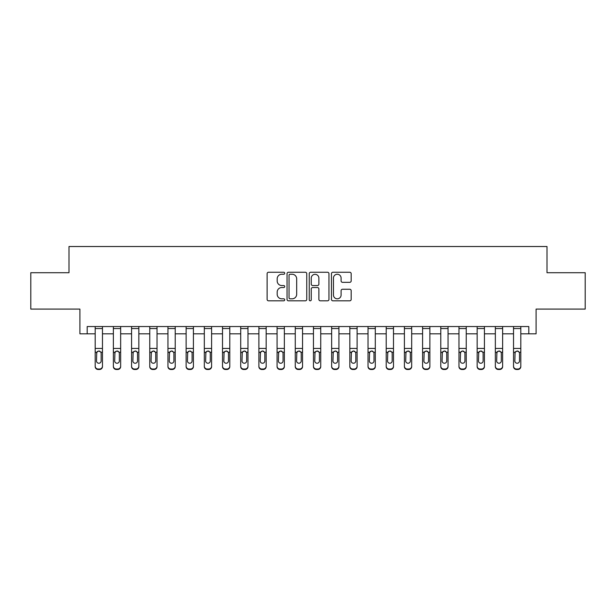 <?xml version="1.0" encoding="UTF-8"?>
<svg xmlns="http://www.w3.org/2000/svg" width="616" height="616" viewBox="0 0 616 616"><rect width="100%" height="100%" fill="white"/><g stroke="black" fill="none" stroke-linecap="round" stroke-linejoin="round"><path stroke-width="0.92" d="M284.715 273.258A1.001 1.001 0 0 0 283.722 272.257L268.545 272.257A1.425 1.425 0 0 0 267.113 273.681L267.113 299.391A1.425 1.425 0 0 0 268.545 300.824L283.722 300.824A1.001 1.001 0 0 0 284.715 299.823A1.001 1.001 0 0 0 283.722 298.822L281.758 298.822A4.574 4.574 0 0 1 277.185 294.248L277.185 292.107A4.574 4.574 0 0 1 281.758 287.533L283.722 287.533A1.001 1.001 0 0 0 284.715 286.54A1.001 1.001 0 0 0 283.722 285.539L281.758 285.539A4.574 4.574 0 0 1 277.185 280.965L277.185 278.825A4.574 4.574 0 0 1 281.758 274.251L283.722 274.251A1.001 1.001 0 0 0 284.715 273.258M349.742 282.32A1.425 1.425 0 0 0 351.174 280.896L351.174 273.681A1.425 1.425 0 0 0 349.742 272.257L332.886 272.257A1.425 1.425 0 0 0 331.462 273.681L331.462 299.391A1.425 1.425 0 0 0 332.886 300.824L349.742 300.824A1.425 1.425 0 0 0 351.174 299.391L351.174 290.683A1.425 1.425 0 0 0 349.742 289.25L342.527 289.25A1.425 1.425 0 0 0 341.102 290.683L341.102 295.002A3.819 3.819 0 0 1 337.283 298.822A3.819 3.819 0 0 1 333.456 295.002L333.456 278.078A3.819 3.819 0 0 1 337.283 274.251A3.819 3.819 0 0 1 341.102 278.078L341.102 280.896A1.425 1.425 0 0 0 342.527 282.32L349.742 282.32M87.187 333.826L87.187 326.549L528.813 326.549L528.813 333.826L536.089 333.826L536.089 309.093L585.2 309.093L585.2 272.711L547 272.711L547 246.523L69 246.523L69 272.711L30.8 272.711L30.8 309.093L79.911 309.093L79.911 333.826L95.187 333.826M306.753 273.681A1.425 1.425 0 0 0 305.32 272.257L288.465 272.257A1.425 1.425 0 0 0 287.041 273.681L287.041 299.391A1.425 1.425 0 0 0 288.465 300.824L305.32 300.824A1.425 1.425 0 0 0 306.753 299.391L306.753 273.681M310.68 272.257L327.535 272.257A1.425 1.425 0 0 1 328.959 273.681L328.959 299.391A1.425 1.425 0 0 1 327.535 300.824L320.32 300.824A1.425 1.425 0 0 1 318.888 299.391L318.888 288.966A1.425 1.425 0 0 0 317.463 287.533L312.674 287.533A1.425 1.425 0 0 0 311.249 288.966L311.249 299.823A1.001 1.001 0 0 1 310.248 300.824A1.001 1.001 0 0 1 309.247 299.823L309.247 273.681A1.425 1.425 0 0 1 310.68 272.257M102.464 333.826L113.375 333.826M120.651 333.826L131.57 333.826M138.839 333.826L149.757 333.826M157.034 333.826L167.945 333.826M175.221 333.826L186.132 333.826M193.409 333.826L204.32 333.826M211.596 333.826L222.515 333.826M229.791 333.826L240.702 333.826M247.979 333.826L258.889 333.826M266.166 333.826L277.077 333.826M284.353 333.826L295.264 333.826M302.541 333.826L313.459 333.826M320.736 333.826L331.647 333.826M338.923 333.826L349.834 333.826M357.111 333.826L368.022 333.826M375.298 333.826L386.209 333.826M393.485 333.826L404.404 333.826M411.68 333.826L422.591 333.826M429.868 333.826L440.779 333.826M448.055 333.826L458.966 333.826M466.243 333.826L477.161 333.826M484.43 333.826L495.349 333.826M502.625 333.826L513.536 333.826M520.813 333.826L528.813 333.826M290.036 274.251A1.001 1.001 0 0 0 289.043 275.252L289.043 297.821A1.001 1.001 0 0 0 290.036 298.822L292.107 298.822A4.574 4.574 0 0 0 296.681 294.248L296.681 278.825A4.574 4.574 0 0 0 292.107 274.251L290.036 274.251M318.888 278.147A3.819 3.819 0 0 0 315.069 274.328A3.819 3.819 0 0 0 311.249 278.147L311.249 284.107A1.425 1.425 0 0 0 312.674 285.539L317.463 285.539A1.425 1.425 0 0 0 318.888 284.107L318.888 278.147M95.187 352.66L95.187 366.135A2.911 2.888 0 0 0 98.098 369.023L99.553 369.023A2.911 2.888 0 0 0 102.464 366.135L102.464 366.589A2.911 2.888 180 0 1 99.553 369.477L99.553 369.023M101.155 360.938L101.155 353.276L101.155 360.938A2.325 2.31 180 0 1 98.829 363.248A2.325 2.31 180 0 0 101.155 360.938M96.496 361.392L96.496 360.938A2.325 2.31 180 0 0 98.829 363.248M97.613 351.274L96.496 353.091M100.038 351.274L98.829 350.935L100.901 352.198L101.155 353.276M102.464 326.549L102.464 366.589M95.187 326.549L95.187 366.589A2.911 2.888 180 0 0 98.098 369.477L99.553 369.477M95.187 352.198L96.758 352.198L96.496 360.938M96.758 352.198L98.829 350.935M113.375 352.66L113.375 366.135A2.911 2.888 0 0 0 116.285 369.023L117.741 369.023A2.911 2.888 0 0 0 120.651 366.135L120.651 366.589A2.911 2.888 180 0 1 117.741 369.477L117.741 369.023M119.342 360.938L119.342 353.276L119.342 360.938A2.325 2.31 180 0 1 117.017 363.248A2.325 2.31 180 0 0 119.342 360.938M114.684 361.392L114.684 360.938A2.325 2.31 180 0 0 117.017 363.248M115.8 351.274L114.684 353.091M118.234 351.274L117.017 350.935L119.088 352.198L119.342 353.276M131.57 352.66L131.57 366.135A2.911 2.888 0 0 0 134.481 369.023L135.936 369.023A2.911 2.888 0 0 0 138.839 366.135L138.839 366.589A2.911 2.888 180 0 1 135.936 369.477L135.936 369.023M137.53 360.938L137.53 353.276L137.53 360.938A2.325 2.31 180 0 1 135.204 363.248A2.325 2.31 180 0 0 137.53 360.938M132.879 361.392L132.879 360.938A2.325 2.31 180 0 0 135.204 363.248M133.988 351.274L132.879 353.091M136.421 351.274L135.204 350.935L137.276 352.198L137.53 353.276M149.757 352.66L149.757 366.135A2.911 2.888 0 0 0 152.668 369.023L154.123 369.023A2.911 2.888 0 0 0 157.034 366.135L157.034 366.589A2.911 2.888 180 0 1 154.123 369.477L154.123 369.023M155.725 360.938L155.725 353.276L155.725 360.938A2.325 2.31 180 0 1 153.392 363.248A2.325 2.31 180 0 0 155.725 360.938M151.066 361.392L151.066 360.938A2.325 2.31 180 0 0 153.392 363.248M152.175 351.274L151.066 353.091M154.608 351.274L153.392 350.935L155.463 352.198L155.725 353.276M120.651 326.549L120.651 366.589M113.375 326.549L113.375 366.589A2.911 2.888 180 0 0 116.285 369.477L117.741 369.477M113.375 352.198L114.946 352.198L114.684 360.938M114.946 352.198L117.017 350.935M138.839 326.549L138.839 366.589M131.57 326.549L131.57 366.589A2.911 2.888 180 0 0 134.481 369.477L135.936 369.477M131.57 352.198L133.133 352.198L132.879 360.938M133.133 352.198L135.204 350.935M157.034 326.549L157.034 366.589M149.757 326.549L149.757 366.589A2.911 2.888 180 0 0 152.668 369.477L154.123 369.477M149.757 352.198L151.32 352.198L151.066 360.938M151.32 352.198L153.392 350.935M167.945 352.66L167.945 366.135A2.911 2.888 0 0 0 170.855 369.023L172.311 369.023A2.911 2.888 0 0 0 175.221 366.135L175.221 366.589A2.911 2.888 180 0 1 172.311 369.477L172.311 369.023M173.912 360.938L173.912 353.276L173.912 360.938A2.325 2.31 180 0 1 171.579 363.248A2.325 2.31 180 0 0 173.912 360.938M169.254 361.392L169.254 360.938A2.325 2.31 180 0 0 171.579 363.248M170.37 351.274L169.254 353.091M172.796 351.274L171.579 350.935L173.65 352.198L173.912 353.276M175.221 326.549L175.221 366.589M167.945 326.549L167.945 366.589A2.911 2.888 180 0 0 170.855 369.477L172.311 369.477M167.945 352.198L169.516 352.198L169.254 360.938M169.516 352.198L171.579 350.935M186.132 352.66L186.132 366.135A2.911 2.888 0 0 0 189.043 369.023L190.498 369.023A2.911 2.888 0 0 0 193.409 366.135L193.409 366.589A2.911 2.888 180 0 1 190.498 369.477L190.498 369.023M192.1 360.938L192.1 353.276L192.1 360.938A2.325 2.31 180 0 1 189.774 363.248A2.325 2.31 180 0 0 192.1 360.938M187.441 361.392L187.441 360.938A2.325 2.31 180 0 0 189.774 363.248M188.558 351.274L187.441 353.091M190.983 351.274L189.774 350.935L191.846 352.198L192.1 353.276M193.409 326.549L193.409 366.589M186.132 326.549L186.132 366.589A2.911 2.888 180 0 0 189.043 369.477L190.498 369.477M186.132 352.198L187.703 352.198L187.441 360.938M187.703 352.198L189.774 350.935M204.32 352.66L204.32 366.135A2.911 2.888 0 0 0 207.23 369.023L208.685 369.023A2.911 2.888 0 0 0 211.596 366.135L211.596 366.589A2.911 2.888 180 0 1 208.685 369.477L208.685 369.023M210.287 360.938L210.287 353.276L210.287 360.938A2.325 2.31 180 0 1 207.962 363.248A2.325 2.31 180 0 0 210.287 360.938M205.636 361.392L205.636 360.938A2.325 2.31 180 0 0 207.962 363.248M206.745 351.274L205.636 353.091M209.178 351.274L207.962 350.935L210.033 352.198L210.287 353.276M211.596 326.549L211.596 366.589M204.32 326.549L204.32 366.589A2.911 2.888 180 0 0 207.23 369.477L208.685 369.477M204.32 352.198L205.89 352.198L205.636 360.938M205.89 352.198L207.962 350.935M222.515 352.66L222.515 366.135A2.911 2.888 0 0 0 225.425 369.023L226.88 369.023A2.911 2.888 0 0 0 229.791 366.135L229.791 366.589A2.911 2.888 180 0 1 226.88 369.477L226.88 369.023M228.474 360.938L228.474 353.276L228.474 360.938A2.325 2.31 180 0 1 226.149 363.248A2.325 2.31 180 0 0 228.474 360.938M223.824 361.392L223.824 360.938A2.325 2.31 180 0 0 226.149 363.248M224.932 351.274L223.824 353.091M227.366 351.274L226.149 350.935L228.22 352.198L228.474 353.276M229.791 326.549L229.791 366.589M222.515 326.549L222.515 366.589A2.911 2.888 180 0 0 225.425 369.477L226.88 369.477M222.515 352.198L224.078 352.198L223.824 360.938M224.078 352.198L226.149 350.935M240.702 352.66L240.702 366.135A2.911 2.888 0 0 0 243.613 369.023L245.068 369.023A2.911 2.888 0 0 0 247.979 366.135L247.979 366.589A2.911 2.888 180 0 1 245.068 369.477L245.068 369.023M246.67 360.938L246.67 353.276L246.67 360.938A2.325 2.31 180 0 1 244.336 363.248A2.325 2.31 180 0 0 246.67 360.938M242.011 361.392L242.011 360.938A2.325 2.31 180 0 0 244.336 363.248M243.127 351.274L242.011 353.091M245.553 351.274L244.336 350.935L246.408 352.198L246.67 353.276M247.979 326.549L247.979 366.589M240.702 326.549L240.702 366.589A2.911 2.888 180 0 0 243.613 369.477L245.068 369.477M240.702 352.198L242.265 352.198L242.011 360.938M242.265 352.198L244.336 350.935M258.889 352.66L258.889 366.135A2.911 2.888 0 0 0 261.8 369.023L263.255 369.023A2.911 2.888 0 0 0 266.166 366.135L266.166 366.589A2.911 2.888 180 0 1 263.255 369.477L263.255 369.023M264.857 360.938L264.857 353.276L264.857 360.938A2.325 2.31 180 0 1 262.524 363.248A2.325 2.31 180 0 0 264.857 360.938M260.198 361.392L260.198 360.938A2.325 2.31 180 0 0 262.524 363.248M261.315 351.274L260.198 353.091M263.74 351.274L262.524 350.935L264.595 352.198L264.857 353.276M266.166 326.549L266.166 366.589M258.889 326.549L258.889 366.589A2.911 2.888 180 0 0 261.8 369.477L263.255 369.477M258.889 352.198L260.46 352.198L260.198 360.938M260.46 352.198L262.524 350.935M277.077 352.66L277.077 366.135A2.911 2.888 0 0 0 279.987 369.023L281.443 369.023A2.911 2.888 0 0 0 284.353 366.135L284.353 366.589A2.911 2.888 180 0 1 281.443 369.477L281.443 369.023M283.044 360.938L283.044 353.276L283.044 360.938A2.325 2.31 180 0 1 280.719 363.248A2.325 2.31 180 0 0 283.044 360.938M278.386 361.392L278.386 360.938A2.325 2.31 180 0 0 280.719 363.248M279.502 351.274L278.386 353.091M281.928 351.274L280.719 350.935L282.79 352.198L283.044 353.276M284.353 326.549L284.353 366.589M277.077 326.549L277.077 366.589A2.911 2.888 180 0 0 279.987 369.477L281.443 369.477M277.077 352.198L278.648 352.198L278.386 360.938M278.648 352.198L280.719 350.935M295.264 352.66L295.264 366.135A2.911 2.888 0 0 0 298.175 369.023L299.63 369.023A2.911 2.888 0 0 0 302.541 366.135L302.541 366.589A2.911 2.888 180 0 1 299.63 369.477L299.63 369.023M301.232 360.938L301.232 353.276L301.232 360.938A2.325 2.31 180 0 1 298.906 363.248A2.325 2.31 180 0 0 301.232 360.938M296.581 361.392L296.581 360.938A2.325 2.31 180 0 0 298.906 363.248M297.69 351.274L296.581 353.091M300.123 351.274L298.906 350.935L300.978 352.198L301.232 353.276M302.541 326.549L302.541 366.589M295.264 326.549L295.264 366.589A2.911 2.888 180 0 0 298.175 369.477L299.63 369.477M295.264 352.198L296.835 352.198L296.581 360.938M296.835 352.198L298.906 350.935M313.459 352.66L313.459 366.135A2.911 2.888 0 0 0 316.37 369.023L317.825 369.023A2.911 2.888 0 0 0 320.736 366.135L320.736 366.589A2.911 2.888 180 0 1 317.825 369.477L317.825 369.023M319.419 360.938L319.419 353.276L319.419 360.938A2.325 2.31 180 0 1 317.094 363.248A2.325 2.31 180 0 0 319.419 360.938M314.768 361.392L314.768 360.938A2.325 2.31 180 0 0 317.094 363.248M315.877 351.274L314.768 353.091M318.31 351.274L317.094 350.935L319.165 352.198L319.419 353.276M320.736 326.549L320.736 366.589M313.459 326.549L313.459 366.589A2.911 2.888 180 0 0 316.37 369.477L317.825 369.477M313.459 352.198L315.022 352.198L314.768 360.938M315.022 352.198L317.094 350.935M331.647 352.66L331.647 366.135A2.911 2.888 0 0 0 334.557 369.023L336.013 369.023A2.911 2.888 0 0 0 338.923 366.135L338.923 366.589A2.911 2.888 180 0 1 336.013 369.477L336.013 369.023M337.614 360.938L337.614 353.276L337.614 360.938A2.325 2.31 180 0 1 335.281 363.248A2.325 2.31 180 0 0 337.614 360.938M332.956 361.392L332.956 360.938A2.325 2.31 180 0 0 335.281 363.248M334.072 351.274L332.956 353.091M336.498 351.274L335.281 350.935L337.352 352.198L337.614 353.276M338.923 326.549L338.923 366.589M331.647 326.549L331.647 366.589A2.911 2.888 180 0 0 334.557 369.477L336.013 369.477M331.647 352.198L333.21 352.198L332.956 360.938M333.21 352.198L335.281 350.935M349.834 352.66L349.834 366.135A2.911 2.888 0 0 0 352.745 369.023L354.2 369.023A2.911 2.888 0 0 0 357.111 366.135L357.111 366.589A2.911 2.888 180 0 1 354.2 369.477L354.2 369.023M355.802 360.938L355.802 353.276L355.802 360.938A2.325 2.31 180 0 1 353.476 363.248A2.325 2.31 180 0 0 355.802 360.938M351.143 361.392L351.143 360.938A2.325 2.31 180 0 0 353.476 363.248M352.26 351.274L351.143 353.091M354.685 351.274L353.476 350.935L355.54 352.198L355.802 353.276M357.111 326.549L357.111 366.589M349.834 326.549L349.834 366.589A2.911 2.888 180 0 0 352.745 369.477L354.2 369.477M349.834 352.198L351.405 352.198L351.143 360.938M351.405 352.198L353.476 350.935M368.022 352.66L368.022 366.135A2.911 2.888 0 0 0 370.932 369.023L372.387 369.023A2.911 2.888 0 0 0 375.298 366.135L375.298 366.589A2.911 2.888 180 0 1 372.387 369.477L372.387 369.023M373.989 360.938L373.989 353.276L373.989 360.938A2.325 2.31 180 0 1 371.664 363.248A2.325 2.31 180 0 0 373.989 360.938M369.33 361.392L369.33 360.938A2.325 2.31 180 0 0 371.664 363.248M370.447 351.274L369.33 353.091M372.873 351.274L371.664 350.935L373.735 352.198L373.989 353.276M375.298 326.549L375.298 366.589M368.022 326.549L368.022 366.589A2.911 2.888 180 0 0 370.932 369.477L372.387 369.477M368.022 352.198L369.592 352.198L369.33 360.938M369.592 352.198L371.664 350.935M386.209 352.66L386.209 366.135A2.911 2.888 0 0 0 389.12 369.023L390.575 369.023A2.911 2.888 0 0 0 393.485 366.135L393.485 366.589A2.911 2.888 180 0 1 390.575 369.477L390.575 369.023M392.176 360.938L392.176 353.276L392.176 360.938A2.325 2.31 180 0 1 389.851 363.248A2.325 2.31 180 0 0 392.176 360.938M387.526 361.392L387.526 360.938A2.325 2.31 180 0 0 389.851 363.248M388.634 351.274L387.526 353.091M391.068 351.274L389.851 350.935L391.922 352.198L392.176 353.276M393.485 326.549L393.485 366.589M386.209 326.549L386.209 366.589A2.911 2.888 180 0 0 389.12 369.477L390.575 369.477M386.209 352.198L387.78 352.198L387.526 360.938M387.78 352.198L389.851 350.935M404.404 352.66L404.404 366.135A2.911 2.888 0 0 0 407.315 369.023L408.77 369.023A2.911 2.888 0 0 0 411.68 366.135L411.68 366.589A2.911 2.888 180 0 1 408.77 369.477L408.77 369.023M410.364 360.938L410.364 353.276L410.364 360.938A2.325 2.31 180 0 1 408.038 363.248A2.325 2.31 180 0 0 410.364 360.938M405.713 361.392L405.713 360.938A2.325 2.31 180 0 0 408.038 363.248M406.822 351.274L405.713 353.091M409.255 351.274L408.038 350.935L410.11 352.198L410.364 353.276M411.68 326.549L411.68 366.589M404.404 326.549L404.404 366.589A2.911 2.888 180 0 0 407.315 369.477L408.77 369.477M404.404 352.198L405.967 352.198L405.713 360.938M405.967 352.198L408.038 350.935M422.591 352.66L422.591 366.135A2.911 2.888 0 0 0 425.502 369.023L426.957 369.023A2.911 2.888 0 0 0 429.868 366.135L429.868 366.589A2.911 2.888 180 0 1 426.957 369.477L426.957 369.023M428.559 360.938L428.559 353.276L428.559 360.938A2.325 2.31 180 0 1 426.226 363.248A2.325 2.31 180 0 0 428.559 360.938M423.9 361.392L423.9 360.938A2.325 2.31 180 0 0 426.226 363.248M425.017 351.274L423.9 353.091M427.442 351.274L426.226 350.935L428.297 352.198L428.559 353.276M429.868 326.549L429.868 366.589M422.591 326.549L422.591 366.589A2.911 2.888 180 0 0 425.502 369.477L426.957 369.477M422.591 352.198L424.155 352.198L423.9 360.938M424.155 352.198L426.226 350.935M440.779 352.66L440.779 366.135A2.911 2.888 0 0 0 443.689 369.023L445.145 369.023A2.911 2.888 0 0 0 448.055 366.135L448.055 366.589A2.911 2.888 180 0 1 445.145 369.477L445.145 369.023M446.746 360.938L446.746 353.276L446.746 360.938A2.325 2.31 180 0 1 444.421 363.248A2.325 2.31 180 0 0 446.746 360.938M442.088 361.392L442.088 360.938A2.325 2.31 180 0 0 444.421 363.248M443.204 351.274L442.088 353.091M445.63 351.274L444.421 350.935L446.485 352.198L446.746 353.276M448.055 326.549L448.055 366.589M440.779 326.549L440.779 366.589A2.911 2.888 180 0 0 443.689 369.477L445.145 369.477M440.779 352.198L442.35 352.198L442.088 360.938M442.35 352.198L444.421 350.935M458.966 352.66L458.966 366.135A2.911 2.888 0 0 0 461.877 369.023L463.332 369.023A2.911 2.888 0 0 0 466.243 366.135L466.243 366.589A2.911 2.888 180 0 1 463.332 369.477L463.332 369.023M464.934 360.938L464.934 353.276L464.934 360.938A2.325 2.31 180 0 1 462.608 363.248A2.325 2.31 180 0 0 464.934 360.938M460.275 361.392L460.275 360.938A2.325 2.31 180 0 0 462.608 363.248M461.392 351.274L460.275 353.091M463.825 351.274L462.608 350.935L464.68 352.198L464.934 353.276M466.243 326.549L466.243 366.589M458.966 326.549L458.966 366.589A2.911 2.888 180 0 0 461.877 369.477L463.332 369.477M458.966 352.198L460.537 352.198L460.275 360.938M460.537 352.198L462.608 350.935M477.161 352.66L477.161 366.135A2.911 2.888 0 0 0 480.064 369.023L481.52 369.023A2.911 2.888 0 0 0 484.43 366.135L484.43 366.589A2.911 2.888 180 0 1 481.52 369.477L481.52 369.023M483.121 360.938L483.121 353.276L483.121 360.938A2.325 2.31 180 0 1 480.796 363.248A2.325 2.31 180 0 0 483.121 360.938M478.47 361.392L478.47 360.938A2.325 2.31 180 0 0 480.796 363.248M479.579 351.274L478.47 353.091M482.012 351.274L480.796 350.935L482.867 352.198L483.121 353.276M484.43 326.549L484.43 366.589M477.161 326.549L477.161 366.589A2.911 2.888 180 0 0 480.064 369.477L481.52 369.477M477.161 352.198L478.724 352.198L478.47 360.938M478.724 352.198L480.796 350.935M495.349 352.66L495.349 366.135A2.911 2.888 0 0 0 498.259 369.023L499.715 369.023A2.911 2.888 0 0 0 502.625 366.135L502.625 366.589A2.911 2.888 180 0 1 499.715 369.477L499.715 369.023M501.316 360.938L501.316 353.276L501.316 360.938A2.325 2.31 180 0 1 498.983 363.248A2.325 2.31 180 0 0 501.316 360.938M496.658 361.392L496.658 360.938A2.325 2.31 180 0 0 498.983 363.248M497.767 351.274L496.658 353.091M500.2 351.274L498.983 350.935L501.054 352.198L501.316 353.276M502.625 326.549L502.625 366.589M495.349 326.549L495.349 366.589A2.911 2.888 180 0 0 498.259 369.477L499.715 369.477M495.349 352.198L496.912 352.198L496.658 360.938M496.912 352.198L498.983 350.935M513.536 352.66L513.536 366.135A2.911 2.888 0 0 0 516.447 369.023L517.902 369.023A2.911 2.888 0 0 0 520.813 366.135L520.813 366.589A2.911 2.888 180 0 1 517.902 369.477L517.902 369.023M519.504 360.938L519.504 353.276L519.504 360.938A2.325 2.31 180 0 1 517.17 363.248A2.325 2.31 180 0 0 519.504 360.938M514.845 361.392L514.845 360.938A2.325 2.31 180 0 0 517.17 363.248M515.962 351.274L514.845 353.091M518.387 351.274L517.17 350.935L519.242 352.198L519.504 353.276M520.813 326.549L520.813 366.589M513.536 326.549L513.536 366.589A2.911 2.888 180 0 0 516.447 369.477L517.902 369.477M513.536 352.198L515.099 352.198L514.845 360.938M515.099 352.198L517.17 350.935M100.901 352.198L102.464 352.198M95.187 348.44L102.464 348.44M95.187 328.551L102.464 328.551M98.098 369.023L98.098 369.477M119.088 352.198L120.651 352.198M113.375 348.44L120.651 348.44M113.375 328.551L120.651 328.551M116.285 369.023L116.285 369.477M137.276 352.198L138.839 352.198M131.57 348.44L138.839 348.44M131.57 328.551L138.839 328.551M134.481 369.023L134.481 369.477M155.463 352.198L157.034 352.198M149.757 348.44L157.034 348.44M149.757 328.551L157.034 328.551M152.668 369.023L152.668 369.477M173.65 352.198L175.221 352.198M167.945 348.44L175.221 348.44M167.945 328.551L175.221 328.551M170.855 369.023L170.855 369.477M191.846 352.198L193.409 352.198M186.132 348.44L193.409 348.44M186.132 328.551L193.409 328.551M189.043 369.023L189.043 369.477M210.033 352.198L211.596 352.198M204.32 348.44L211.596 348.44M204.32 328.551L211.596 328.551M207.23 369.023L207.23 369.477M228.22 352.198L229.791 352.198M222.515 348.44L229.791 348.44M222.515 328.551L229.791 328.551M225.425 369.023L225.425 369.477M246.408 352.198L247.979 352.198M240.702 348.44L247.979 348.44M240.702 328.551L247.979 328.551M243.613 369.023L243.613 369.477M264.595 352.198L266.166 352.198M258.889 348.44L266.166 348.44M258.889 328.551L266.166 328.551M261.8 369.023L261.8 369.477M282.79 352.198L284.353 352.198M277.077 348.44L284.353 348.44M277.077 328.551L284.353 328.551M279.987 369.023L279.987 369.477M300.978 352.198L302.541 352.198M295.264 348.44L302.541 348.44M295.264 328.551L302.541 328.551M298.175 369.023L298.175 369.477M319.165 352.198L320.736 352.198M313.459 348.44L320.736 348.44M313.459 328.551L320.736 328.551M316.37 369.023L316.37 369.477M337.352 352.198L338.923 352.198M331.647 348.44L338.923 348.44M331.647 328.551L338.923 328.551M334.557 369.023L334.557 369.477M355.54 352.198L357.111 352.198M349.834 348.44L357.111 348.44M349.834 328.551L357.111 328.551M352.745 369.023L352.745 369.477M373.735 352.198L375.298 352.198M368.022 348.44L375.298 348.44M368.022 328.551L375.298 328.551M370.932 369.023L370.932 369.477M391.922 352.198L393.485 352.198M386.209 348.44L393.485 348.44M386.209 328.551L393.485 328.551M389.12 369.023L389.12 369.477M410.11 352.198L411.68 352.198M404.404 348.44L411.68 348.44M404.404 328.551L411.68 328.551M407.315 369.023L407.315 369.477M428.297 352.198L429.868 352.198M422.591 348.44L429.868 348.44M422.591 328.551L429.868 328.551M425.502 369.023L425.502 369.477M446.485 352.198L448.055 352.198M440.779 348.44L448.055 348.44M440.779 328.551L448.055 328.551M443.689 369.023L443.689 369.477M464.68 352.198L466.243 352.198M458.966 348.44L466.243 348.44M458.966 328.551L466.243 328.551M461.877 369.023L461.877 369.477M482.867 352.198L484.43 352.198M477.161 348.44L484.43 348.44M477.161 328.551L484.43 328.551M480.064 369.023L480.064 369.477M501.054 352.198L502.625 352.198M495.349 348.44L502.625 348.44M495.349 328.551L502.625 328.551M498.259 369.023L498.259 369.477M519.242 352.198L520.813 352.198M513.536 348.44L520.813 348.44M513.536 328.551L520.813 328.551M516.447 369.023L516.447 369.477"/></g></svg>
